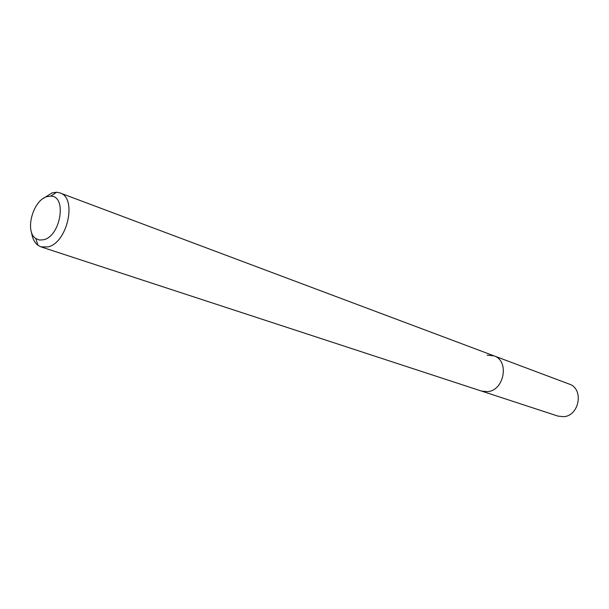 <?xml version="1.0" encoding="UTF-8"?>
<svg xmlns="http://www.w3.org/2000/svg" width="609" height="609" viewBox="0 0 609 609"><rect width="100%" height="100%" fill="white"/><g stroke="black" fill="none" stroke-linecap="round" stroke-linejoin="round"><path stroke-width="0.91" d="M47.068 196.631L50.669 196.151C67.165 195.672 60.809 236.094 43.673 239.756L39.471 240.053L35.786 238.53C24.444 231.504 32.947 200.087 47.068 196.631M43.475 198.344L52.13 192.855L56.66 192.238L59.971 192.916C77.427 197.735 67.462 242.983 47.928 246.919L41.016 246.873L38.009 245.328C34.485 242.648 32.323 238.309 31.539 232.318M487.139 355.161L493.998 355.854C509.566 360.612 504.374 390.392 487.664 391.648L481.612 391.107L557.996 416.114L563.736 416.685C579.517 415.749 584.031 388.671 569.24 384.096L493.998 355.854C509.566 360.612 504.374 390.392 487.664 391.648L481.612 391.107L41.016 246.873M50.669 196.151L56.66 192.238M59.971 192.916L493.998 355.854M35.786 238.53L38.009 245.328"/></g></svg>
